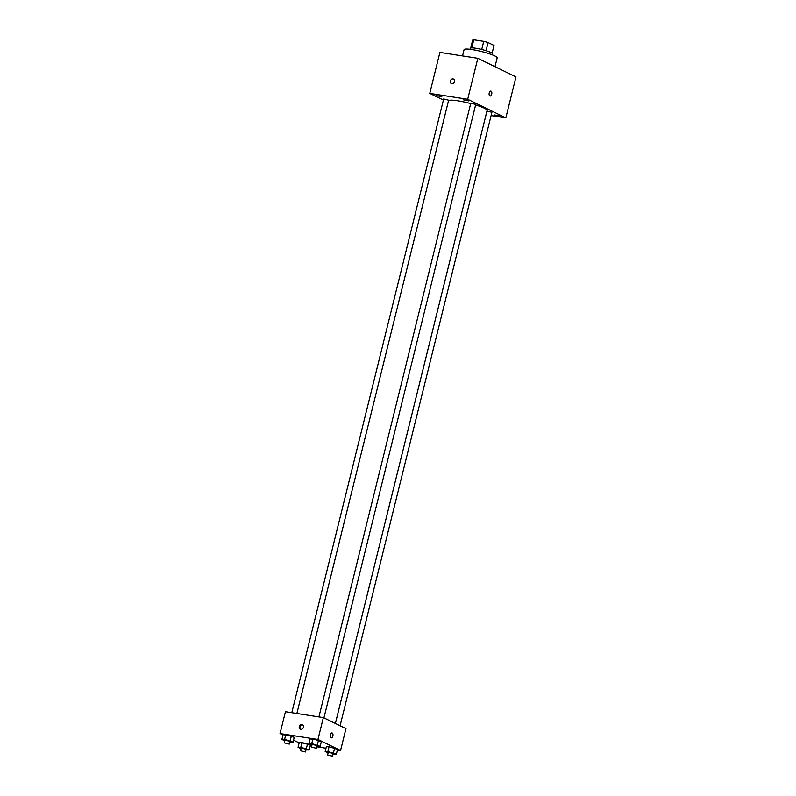 <?xml version="1.0" encoding="UTF-8"?>
<svg xmlns="http://www.w3.org/2000/svg" width="796" height="796" viewBox="0 0 796 796"><rect width="100%" height="100%" fill="white"/><g stroke="black" fill="none" stroke-linecap="round" stroke-linejoin="round"><path stroke-width="1.19" d="M471.759 47.879L473.759 39.8A10.995 1.512 -166.1 0 0 472.665 40.168L470.725 47.989M473.759 39.8L483.729 41.352A10.995 1.512 -166.1 0 1 488.067 42.556L494.017 45.462L492.077 53.272M486.048 50.705L488.067 42.556M470.028 49.312L470.277 48.277A11.363 1.562 13.9 0 1 478.565 48.775A11.363 1.562 13.9 0 1 490.794 52.476A11.363 1.562 13.9 0 1 492.336 53.74L492.087 54.765M481.719 49.491L483.729 41.352M494.993 66.685L497.182 57.829A17.044 2.348 -166.1 0 0 481.202 51.461A17.044 2.348 -166.1 0 0 464.088 49.641L462.536 55.929M443.402 100.047L429.76 93.391L439.899 52.417L477.819 58.307L515.967 76.913L505.828 117.878L491.092 115.589M436.029 95.53L441.79 96.714L436.029 95.53M494.226 114.903L499.988 116.087L494.226 114.903M463.143 99.749L468.904 100.923L463.143 99.749M429.76 93.391L467.68 99.281L477.819 58.307M467.68 99.281L505.828 117.878M489.232 92.953A2.487 1.333 98.8 0 0 490.087 96.017A2.487 1.333 98.8 0 0 491.789 93.759A2.487 1.333 98.8 0 0 490.853 91.102A2.487 1.333 98.8 0 0 489.232 92.953M490.087 96.017A2.487 1.333 98.8 0 0 491.779 93.759A2.487 1.333 98.8 0 0 490.853 91.102M451.352 83.54A2.487 2.07 116 0 1 453.531 79.073A2.487 2.07 116 0 1 451.342 83.54A2.487 2.07 116 0 1 453.531 79.073M470.695 103.55A19.89 2.746 -166.1 0 0 448.486 100.853L296.878 713.485L448.636 100.197L443.67 98.973L291.794 712.699M340.091 725.763L491.908 112.296L486.943 111.072L335.395 723.474M323.932 717.883L475.749 104.415L470.784 103.181L318.907 716.907M335.375 723.465L487.092 110.415A19.89 2.746 -166.1 0 0 475.62 104.953M282.998 735.007L280.033 733.564L285.446 711.714L323.365 717.604L345.971 728.629L340.559 750.479L337.375 749.981M280.033 733.564L317.962 739.454L323.365 717.604M317.962 739.454L340.559 750.479M332.012 732.947A2.487 1.333 -81.2 0 1 332.857 736.011A2.487 1.333 -81.2 0 1 331.245 737.862A2.487 1.333 -81.2 0 1 330.31 735.206A2.487 1.333 -81.2 0 1 332.012 732.947A2.487 1.333 -81.2 0 1 332.867 736.011A2.487 1.333 -81.2 0 1 331.245 737.862M284.829 740.817L281.903 739.414L283.087 734.638L291.386 735.922L294.241 737.315L285.804 734.579L284.63 739.365L293.057 742.091L289.804 742.021M328.101 752.917L325.176 751.504L326.36 746.728L329.086 746.678L337.514 749.414L329.086 746.678L327.902 751.454L336.33 754.19L333.076 754.111M299.157 742.887L293.535 740.151M325.992 748.22L316.778 746.787M311.704 745.991L310.261 745.772M311.942 745.036L309.017 743.623L310.201 738.847L318.5 740.131L321.355 741.524L312.918 738.797L311.743 743.573L320.171 746.31L316.917 746.23M300.988 748.708L298.062 747.295L299.246 742.519L307.545 743.802L310.4 745.195L301.973 742.469L300.788 747.245L309.216 749.981L305.962 749.902M301.953 724.559A2.487 2.07 116 0 1 303.226 727.862A2.487 2.07 116 0 1 299.386 726.33A2.487 2.07 116 0 1 301.953 724.559M300.649 729.315A2.487 2.07 116 0 1 302.788 724.927M298.062 747.295L300.788 747.245M305.445 751.981L306.122 749.255L301.157 748.021L300.48 750.757L305.445 751.981L300.48 750.757M306.361 748.588L307.545 743.802M309.216 749.981L310.4 745.195M299.246 742.519L301.973 742.469M281.903 739.414L284.63 739.365M289.286 744.101L289.963 741.365L284.998 740.141L284.321 742.867L289.286 744.101L284.321 742.867M290.202 740.698L291.386 735.922M293.057 742.091L294.241 737.315M283.087 734.638L285.804 734.579M325.176 751.504L327.902 751.454M332.559 756.19L333.235 753.464L328.27 752.23L327.594 754.966L332.559 756.19L327.594 754.966M333.474 752.797L334.658 748.021M336.33 754.19L337.514 749.414M326.36 746.728L329.086 746.678M309.017 743.623L311.743 743.573M316.4 748.31L317.077 745.583L312.112 744.35L311.435 747.086L316.4 748.31L311.435 747.086M317.315 744.917L318.5 740.131M320.171 746.31L321.355 741.524M310.201 738.847L312.918 738.797"/></g></svg>
